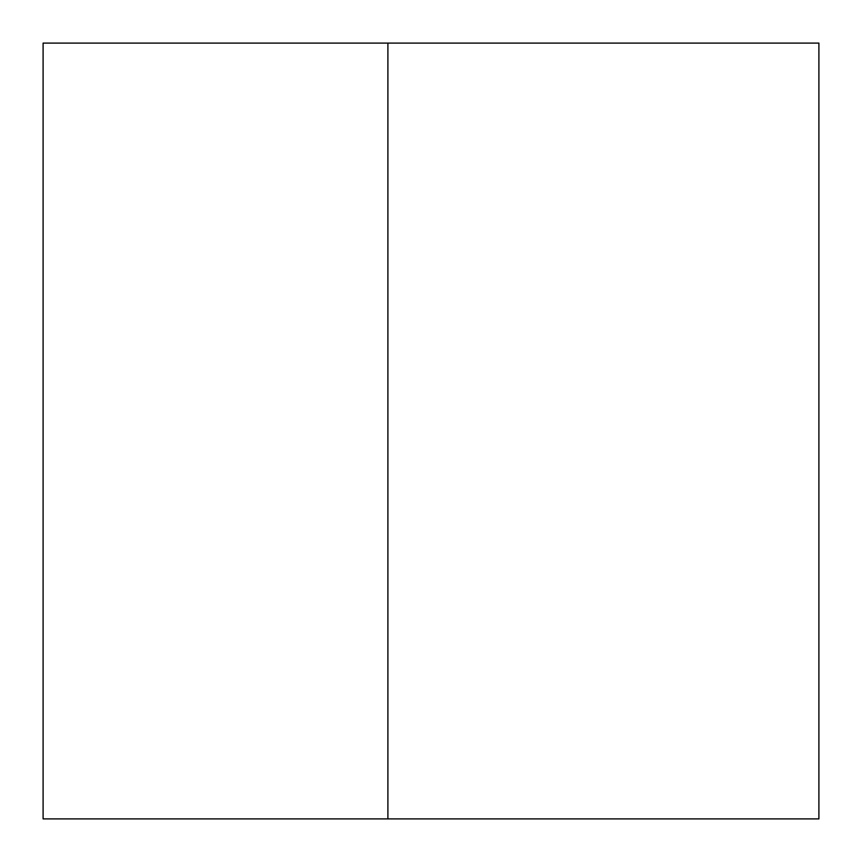 <?xml version="1.0" encoding="UTF-8"?>
<svg xmlns="http://www.w3.org/2000/svg" width="862" height="862" viewBox="0 0 862 862"><rect width="100%" height="100%" fill="white"/><g stroke="black" fill="none" stroke-linecap="round" stroke-linejoin="round"><path stroke-width="1.29" d="M43.1 43.1L43.1 818.9L387.9 818.9L387.9 43.1L43.1 43.1M387.9 818.9L818.9 818.9L818.9 43.1L387.9 43.1"/></g></svg>
